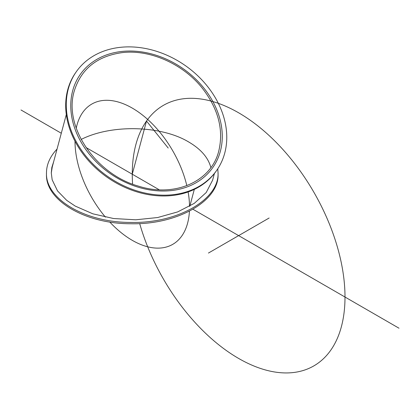 <?xml version="1.0" encoding="UTF-8"?>
<svg xmlns="http://www.w3.org/2000/svg" width="420" height="420" viewBox="0 0 420 420"><rect width="100%" height="100%" fill="white"/><g stroke="black" fill="none" stroke-linecap="round" stroke-linejoin="round"><path stroke-width="0.63" d="M203.779 87.964A80.981 63.866 35.1 0 0 80.262 74.456A80.981 63.866 35.1 0 0 72.676 90.773A80.981 63.866 35.1 0 0 89.25 154.088A80.981 63.866 35.1 0 0 196.103 182.721A80.981 63.866 35.1 0 0 203.779 87.964A80.981 63.866 35.1 0 0 96.92 59.336A80.981 63.866 35.1 0 0 89.25 154.088M76.325 71.694L75.758 72.497A85.796 67.662 35.1 0 0 107.037 177.188A85.796 67.662 35.1 0 0 216.137 171.171L216.704 170.363A85.796 67.662 35.1 0 0 207.181 86A85.796 67.662 35.1 0 0 76.325 71.694A85.796 67.662 35.1 0 0 107.604 176.384A85.796 67.662 35.1 0 0 216.704 170.363M66.302 114.55L52.232 167.06L51.313 172.841M53.718 161.522L51.838 167.422L51.282 172.898L52.164 179.791L57.54 190.927L66.707 200.351L75.154 206.052L92.852 213.822L113.563 218.526L135.739 219.797L157.657 217.534L177.681 211.906L194.276 203.359L206.22 192.518L212.604 180.201L214.405 173.497M217.76 168.798L218.059 172.904C219.272 199.668 177.193 223.571 130.856 222.427C85.517 222.653 45.323 199.075 46.473 172.898C46.531 164.446 50.059 156.503 57.052 149.069M218.059 172.904L218.059 174.216C219.272 200.975 177.193 224.884 130.856 223.739C85.517 223.965 45.323 200.382 46.473 174.211L46.473 172.898M202.645 88.62C183.461 64.071 149.909 49.098 121.895 52.663C96.889 56.27 81.002 69.111 74.225 91.177C63.373 126.478 95.623 174.221 138.327 186.081C174.547 197.846 211.407 181.718 218.809 150.843C223.76 129.89 218.369 109.148 202.645 88.62M210.877 167.57C208.241 157.568 200.75 148.979 188.396 141.803C160.808 125.328 111.2 124.194 81.175 139.435M189.829 206.136L194.318 189.383M189.52 206.315A80.981 46.757 -120 0 0 188.129 191.945M186.821 185.63A80.981 46.757 -120 0 0 129.412 106.528A80.981 46.757 -120 0 0 76.246 128.153M75.002 141.225A80.981 46.757 -120 0 0 105.425 217.13M109.746 222.007A80.981 46.757 -120 0 0 189.425 211.15M132.263 174.211L146.507 121.049L168.2 148.04M139.681 223.555A150.428 86.851 -120 0 0 258.494 367.752A150.428 86.851 -120 0 0 344.999 297.034A150.428 86.851 -120 0 0 234.418 110.46A150.428 86.851 -120 0 0 132.599 184.128M21 109.972L61.294 133.24L21 109.972M86.037 147.52L159.212 189.772L86.037 147.52M192.927 209.234L399 328.209L192.927 209.234M208.435 253.055L269.131 218.012"/></g></svg>
